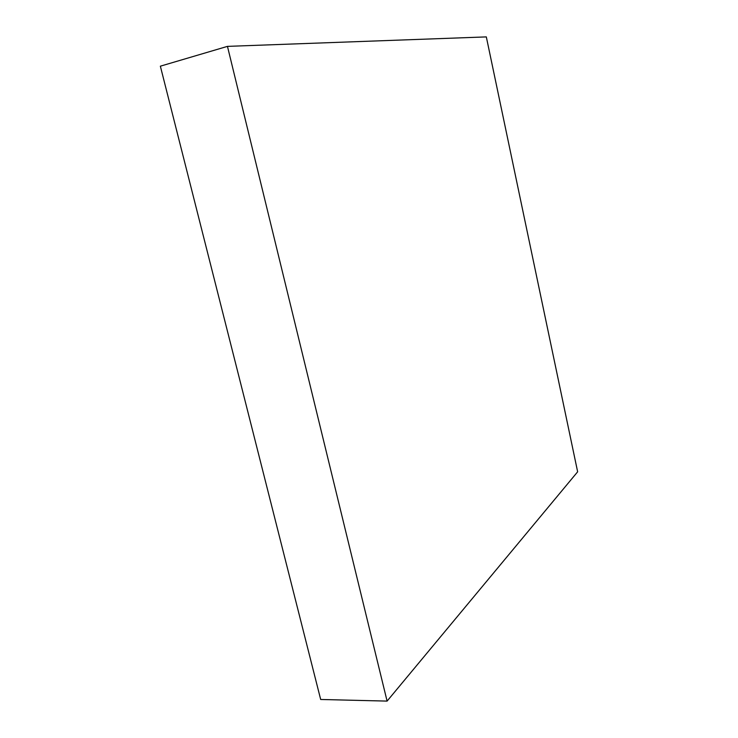 <?xml version="1.0" encoding="UTF-8"?>
<svg xmlns="http://www.w3.org/2000/svg" width="738" height="738" viewBox="0 0 738 738"><rect width="100%" height="100%" fill="white"/><g stroke="black" fill="none" stroke-linecap="round" stroke-linejoin="round"><path stroke-width="1.11" d="M577.642 471.803L486.324 36.9L227.461 46.374L160.358 66.18L320.679 699.476L387.09 701.1L577.642 471.803M227.461 46.374L387.09 701.1"/></g></svg>
